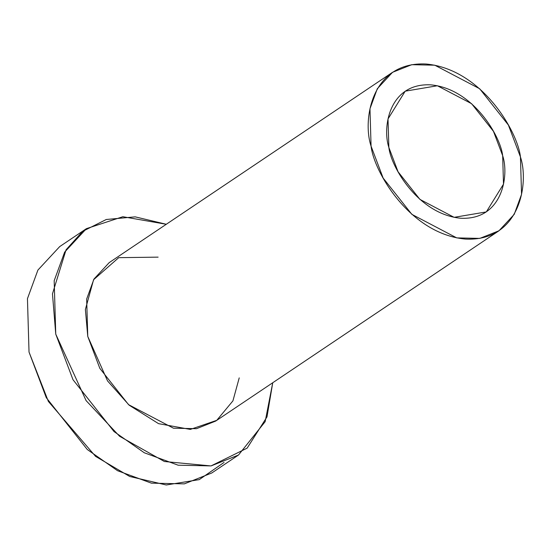 <?xml version="1.0" encoding="UTF-8"?>
<svg xmlns="http://www.w3.org/2000/svg" width="549" height="549" viewBox="0 0 549 549"><rect width="100%" height="100%" fill="white"/><g stroke="black" fill="none" stroke-linecap="round" stroke-linejoin="round"><path stroke-width="0.82" d="M224.047 462.423L199.266 479.62L166.251 484.98L129.722 476.491L95.553 456.363L48.36 401.422L29.028 352.074L27.45 298.649L37.908 270.081L59.717 246.576M86.419 228.645L59.69 246.597L37.895 270.101L27.45 298.663L29.028 352.074L46.281 397.675L87.291 449.514L117.568 470.726L151.428 483.154L184.34 483.868L211.756 472.991L238.486 455.039L211.07 465.916L178.151 465.202L144.298 452.774L114.02 431.562L73.003 379.723L55.751 334.121L54.179 280.711L64.624 252.149L86.419 228.645L122.852 216.718L166.285 224.273L135.191 216.855L106.259 219.497L82.673 231.349L66.079 249.754L52.464 293.845L55.751 334.121L86.083 400.598L119.572 436.263L164.364 461.503L210.981 465.929L247.153 448.128L266.999 416.869L272.736 382.749L265.153 421.68L238.486 455.039M239.227 377.877L232.927 400.866L216.745 420.335L190.331 429.414L158.544 423.65L129.18 405.203L107.556 380.931L87.765 336.434L85.383 309.478L93.584 279.729L118.721 257.666L158.126 257.138M392.535 72.31L109.224 262.6L93.968 279.057L86.66 299.054L87.765 336.434L99.836 368.358L128.548 404.647L173.443 428.193L196.48 428.694L215.675 421.076L498.979 230.779L479.792 238.396L456.747 237.895L411.86 214.35L383.147 178.061L371.069 146.144L369.971 108.757L377.28 88.76L392.535 72.31L411.729 64.693L434.767 65.194L479.661 88.739L508.374 125.028L520.445 156.945L521.55 194.332L514.235 214.33L498.979 230.779M520.445 156.945C517.728 131.561 481.741 69.215 426.196 64.02C371.179 61.214 362.347 120.32 371.069 146.144C373.794 171.528 409.774 233.874 465.326 239.069C520.335 241.876 529.174 182.769 520.445 156.945M388.857 147.427C382.207 127.752 388.939 82.721 430.855 84.855C473.176 88.814 500.592 136.324 502.664 155.662C509.314 175.337 502.582 220.369 460.666 218.234C418.345 214.275 390.929 166.766 388.857 147.427L398.052 171.748L419.93 199.397L454.133 217.335L486.311 211.914L503.502 184.148L502.664 155.662L493.462 131.341L471.591 103.692L437.381 85.754L405.21 91.175L388.013 118.941L388.857 147.427"/></g></svg>
